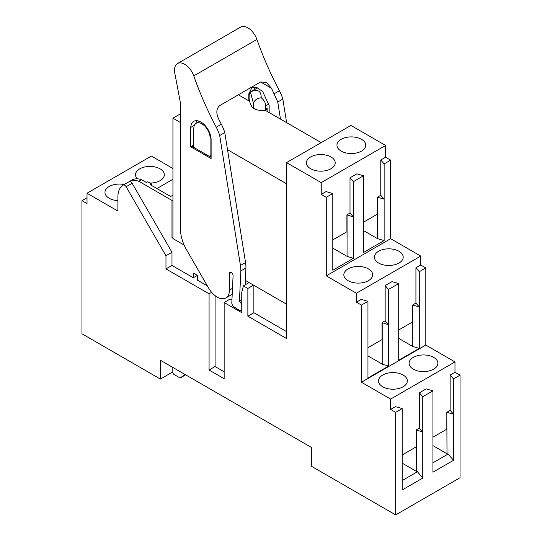 <?xml version="1.0" encoding="UTF-8"?>
<svg xmlns="http://www.w3.org/2000/svg" width="542" height="542" viewBox="0 0 542 542"><rect width="100%" height="100%" fill="white"/><g stroke="black" fill="none" stroke-linecap="round" stroke-linejoin="round"><path stroke-width="0.81" d="M197.363 275.397L193.291 273.046L193.291 277.755L197.363 275.397L197.363 280.106L207.376 285.885M138.827 181.292L141.577 179.7A25.928 14.966 -120 0 0 132.031 180.019L129.389 181.543A25.928 14.966 60 0 1 138.827 181.292L171.983 200.432L171.983 237.694L172.939 238.25M129.118 181.706A2.9 1.673 -120 0 1 129.253 181.611A2.9 1.673 -120 0 1 129.396 181.543A2.9 1.673 60 0 1 130.656 181.726A2.879 1.667 60 0 1 131.089 182.024A2.9 1.673 60 0 1 132.146 183.277L126.137 186.746A2.9 1.673 -120 0 0 125.08 185.493A2.9 1.673 -120 0 0 124.646 185.195A2.9 1.673 -120 0 0 123.244 185.079A2.9 1.673 -120 0 0 123.109 185.174A25.928 14.966 -120 0 0 117.899 196.949L117.899 211.062L87.018 193.23L87.018 203.582L81.971 200.662L81.971 333.791L160.391 379.068L160.391 360.254L311.738 447.631L311.738 466.445L395.66 514.9L395.66 412.347L390.613 409.434L390.613 399.081L361.439 382.239L361.439 305.092L356.392 302.179L356.392 293.236L326.284 275.858L326.284 197.295L321.23 194.382L326.067 191.59L332.802 193.535L326.284 197.295M211.651 292.321L209.077 293.805L165.974 268.92L171.983 265.451L171.983 252.281L132.146 183.277M171.983 265.451L193.291 277.755M215.086 295.641L215.086 366.541L224.151 371.778M249.083 282.558L243.378 285.851L241.752 292.443L241.752 312.666L224.151 302.511L230.16 299.035L231.935 300.065M243.378 285.851L247.863 288.439L253.561 285.146M215.086 366.541L209.077 370.01L224.151 378.716L224.151 302.511M209.077 293.805L209.077 370.01M171.983 252.281L165.974 255.749L165.974 268.92M165.974 255.749L126.137 186.746M141.577 179.7L146.421 182.498L147.742 181.733L151.408 183.853L150.087 184.619L170.662 196.495L172.939 195.174M171.983 200.432L172.939 199.883M171.983 237.694L172.939 237.145M363.56 222.159L377.449 214.137L377.449 197.207L380.769 195.289L380.769 160.012L385.599 157.221L385.599 145.459L321.23 182.62L321.23 194.382M321.23 182.62L286.562 162.607L286.562 338.54L247.863 316.196L247.863 288.439M385.599 145.459L350.931 125.439L286.562 162.607M253.866 285.322L253.866 312.727L286.562 331.602M247.863 316.196L253.866 312.727M151.408 183.853L151.408 185.378M172.939 168.508L151.387 156.069L87.018 193.23M172.939 179.28L156.895 188.548M124.172 184.544A14.404 8.313 0 0 0 104.965 192.383A14.404 8.313 0 0 0 109.186 198.264A14.404 8.313 0 0 0 117.899 200.655M150.039 183.06A14.404 8.313 0 0 0 164.328 174.741A14.404 8.313 0 0 0 160.107 168.86A14.404 8.313 0 0 0 144.409 167.058A14.404 8.313 0 0 0 135.52 174.741A14.404 8.313 0 0 0 137.37 178.819M87.018 197.749L81.971 200.662M172.817 371.893L160.391 379.068M432.936 462.8L448.078 454.061L446.994 453.749L446.832 412.252L450.145 410.341L450.145 375.057L454.982 372.273L460.029 375.186L460.029 477.739L395.66 514.9M402.178 480.558L417.489 471.723L416.439 471.384L416.276 429.894L419.386 428.099L419.386 392.821L426.202 388.885L432.936 390.829L432.936 472.211L453.512 460.334L453.512 378.946L450.145 375.057M432.936 390.829L422.753 396.71L419.386 392.821M390.613 409.434L395.443 406.642L402.178 408.587L402.178 489.968L422.753 478.091L422.753 396.71M402.178 408.587L395.66 412.347M460.029 375.186L453.512 378.946M446.832 412.252L446.832 429.189L432.936 437.211M454.982 372.273L454.982 361.921L390.613 399.081M416.276 429.894L416.276 446.832L402.178 454.968M454.982 361.921L425.809 345.078L361.439 382.239M382.747 386.785A14.404 8.313 0 0 0 398.445 388.587A14.404 8.313 0 0 0 407.333 380.904A14.404 8.313 0 0 0 403.119 375.023A14.404 8.313 0 0 0 387.422 373.221A14.404 8.313 0 0 0 378.526 380.904A14.404 8.313 0 0 0 382.747 386.785M413.302 369.143A14.404 8.313 0 0 0 429 370.945A14.404 8.313 0 0 0 437.889 363.262A14.404 8.313 0 0 0 433.675 357.381A14.404 8.313 0 0 0 417.977 355.579A14.404 8.313 0 0 0 409.081 363.262A14.404 8.313 0 0 0 413.302 369.143M367.957 347.713L382.056 339.577L382.056 322.639L385.166 320.844L385.166 285.566L391.981 281.63L398.716 283.574L398.716 360.247L419.291 348.371L419.291 271.691L415.924 267.802L420.755 265.011L420.755 256.075L356.392 293.236M398.716 283.574L388.533 289.455L385.166 285.566M356.392 302.179L361.223 299.387L367.957 301.332L367.957 378.011L388.533 366.128L388.533 289.455M367.957 301.332L361.439 305.092M425.809 345.078L425.809 267.931L419.291 271.691M398.716 329.956L412.611 321.934L412.611 304.997L415.924 303.086L415.924 267.802M420.755 256.075L390.653 238.697L326.284 275.858M348.059 280.668A14.404 8.313 0 0 0 363.757 282.47A14.404 8.313 0 0 0 372.645 274.787A14.404 8.313 0 0 0 368.431 268.907A14.404 8.313 0 0 0 352.734 267.104A14.404 8.313 0 0 0 343.838 274.787A14.404 8.313 0 0 0 348.059 280.668M378.614 263.026A14.404 8.313 0 0 0 394.312 264.828A14.404 8.313 0 0 0 403.201 257.145A14.404 8.313 0 0 0 398.98 251.264A14.404 8.313 0 0 0 383.289 249.462A14.404 8.313 0 0 0 374.393 257.145A14.404 8.313 0 0 0 378.614 263.026M332.802 239.916L346.9 231.78L346.9 214.842L350.01 213.047L350.01 177.769L356.826 173.833L363.56 175.777L363.56 252.457L384.136 240.573L384.136 163.901L380.769 160.012M363.56 175.777L353.377 181.658L350.01 177.769M332.802 193.535L332.802 270.214L334.434 269.272L353.377 258.338L353.377 181.658M390.653 238.697L390.653 160.134L384.136 163.901M310.62 168.731A14.404 8.313 0 0 0 326.318 170.534A14.404 8.313 0 0 0 335.207 162.851A14.404 8.313 0 0 0 330.986 156.97A14.404 8.313 0 0 0 315.295 155.168A14.404 8.313 0 0 0 306.399 162.851A14.404 8.313 0 0 0 310.62 168.731M341.175 151.089A14.404 8.313 0 0 0 356.873 152.891A14.404 8.313 0 0 0 365.762 145.209A14.404 8.313 0 0 0 361.541 139.328A14.404 8.313 0 0 0 345.843 137.526A14.404 8.313 0 0 0 336.955 145.209A14.404 8.313 0 0 0 341.175 151.089M385.599 157.221L390.653 160.134M420.755 265.011L425.809 267.931M185.005 374.461L180.154 378.011L174.043 374.481A1.728 0.996 60 0 1 172.817 372.368L172.817 367.429M448.078 454.061L453.512 460.334M419.386 428.099L422.753 431.988L416.439 429.989M417.489 471.723L422.753 478.091M450.145 410.341L453.512 414.23L446.994 412.347M416.439 471.384L402.178 463.153M446.994 453.749L432.936 445.632M415.924 303.086L419.291 306.975L412.611 304.997M419.291 348.371L412.774 346.494L412.774 305.092M412.774 346.494L398.716 338.377M385.166 320.844L388.533 324.733L382.056 322.639M388.533 366.128L382.218 364.129L382.218 322.734M382.218 364.129L367.957 355.898M380.769 195.289L384.136 199.178L377.449 197.207M384.136 240.573L377.611 238.697L377.611 197.295M377.611 238.697L363.56 230.58M350.01 213.047L353.377 216.935L346.9 214.842M353.377 258.338L347.063 256.332L347.063 214.937M347.063 256.332L332.802 248.1M180.154 378.011L185.649 374.834M184.131 245.065L172.939 238.602L172.939 118.176L180.561 122.573M180.561 113.773L172.939 118.176M227.518 149.687L286.562 183.772M238.378 94.803L249.306 101.11M265.085 110.216L321.189 142.614M245.357 280.41L286.562 304.197M280.485 119.111L277.755 102.004L271.522 88.299L266.271 82.343L260.58 81.977L219.842 105.5C216.346 108.434 215.919 112.899 218.562 118.874A230.458 133.054 -120 0 0 221.353 124.26L216.258 127.201A28.828 16.639 -120 0 1 219.7 135.52L224.788 132.58A28.828 16.639 -120 0 0 221.353 124.26M269.164 112.573L269.164 105.643L262.653 91.476L256.874 87.601L251.773 87.851L248.798 93.888L248.798 100.819M269.008 103.962L265.688 105.88L265.688 108.698L267.131 107.872L267.131 111.401M267.131 107.872A3.455 1.999 60 0 1 266.413 109.45L264.618 110.487L265.688 108.698M265.688 105.88C265.56 102.817 264.076 100.107 261.237 97.75C261.156 90.765 257.626 88.807 250.648 91.883C249.679 92.167 249.171 93.746 249.137 96.618L249.137 99.443L250.438 104.335L252.084 106.943C252.735 108.095 253.202 108.366 253.48 107.77L253.073 108.102L254.557 108.956L257.159 109.87L262.03 110.812L264.618 110.487M245.147 284.835L245.939 267.978A28.807 16.633 -120 0 0 245.54 262.565L224.788 132.58M177.491 63.556L240.634 27.1A14.404 8.313 -120 0 1 256.901 39.451L193.758 75.914A14.404 8.313 -120 0 0 177.491 63.556A14.404 8.313 -120 0 0 174.504 70.148A14.404 8.313 -120 0 0 174.802 73.123L180.561 103.542L180.561 229.693A28.807 16.633 -120 0 0 186.523 249.767L208.582 287.971A17.283 9.98 -120 0 0 225.865 297.951L230.96 295.011A17.283 9.98 -120 0 0 232.22 294.028M196.726 120.703A14.424 8.326 -120 0 0 195.919 123.461M257.572 87.865A11.524 6.653 -120 0 0 257.294 88.014L250.411 91.984L253.48 103.468L253.48 107.77L254.557 108.956M261.237 97.75C256.942 98.265 254.354 100.168 253.48 103.468M211.116 154.795L210.093 155.378L210.093 137.973A11.524 6.653 -120 0 0 205.066 126.381A11.524 6.653 -120 0 0 196.184 123.291A11.524 6.653 -120 0 0 193.799 128.569L193.799 145.974L192.579 146.679A1.728 0.996 -120 0 0 193.44 146.76A1.728 0.996 -120 0 0 193.799 145.974M210.093 155.378A1.728 0.996 -120 0 0 211.116 157.363M192.579 146.679L211.116 157.376M190.743 146.794L211.116 158.555L211.116 139.165A14.424 8.326 -120 0 0 204.598 124.992A14.424 8.326 -120 0 0 193.718 121.367A14.424 8.326 -120 0 0 190.743 127.404L190.743 146.794L193.799 145.032M190.743 127.404L194.449 125.263M225.865 297.951A17.283 9.98 -120 0 0 229.449 290.038L229.449 273.575L231.319 272.49M241.752 310.349L241.271 310.627A3.455 1.999 -120 0 1 239.415 310.376L234.124 307.002A3.455 1.999 -120 0 1 231.813 302.7L233.08 275.715A2.568 1.484 -120 0 0 232.01 273.066A2.568 1.484 -120 0 0 229.984 272.335A2.568 1.484 -120 0 0 229.523 272.985A2.879 1.66 -120 0 0 229.449 273.575M241.271 310.627A3.455 1.999 -120 0 0 241.752 310.119M241.752 305.085A5.759 3.327 60 0 0 239.428 301.176L241.752 299.841M239.428 301.176L240.851 270.919L245.939 267.978M219.7 135.52L240.445 265.505A28.807 16.633 60 0 1 240.851 270.919M193.758 75.914A230.458 133.054 -120 0 0 216.258 127.201M256.901 39.451A230.458 133.054 -120 0 0 279.408 90.744L274.313 93.685M248.798 93.888L249.483 93.488M253.974 89.925A14.424 8.326 60 0 1 254.781 87.187M286.61 122.648L282.843 99.064L277.755 102.004M282.843 99.064A28.828 16.639 -120 0 0 279.408 90.744M260.58 81.977L271.522 88.299M210.953 137.478L210.093 137.973M232.491 288.283L229.449 290.038M230.784 272.26L229.523 272.985M240.445 265.505L245.54 262.565M129.253 181.611L123.244 185.079M199.503 121.374L196.184 123.291"/></g></svg>
